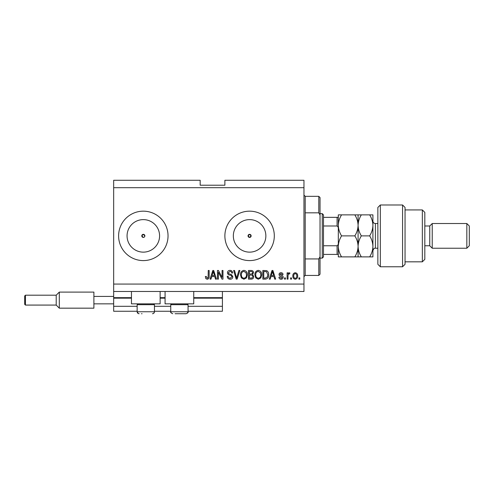 <?xml version="1.0" encoding="UTF-8"?>
<svg xmlns="http://www.w3.org/2000/svg" width="494" height="494" viewBox="0 0 494 494"><rect width="100%" height="100%" fill="white"/><g stroke="black" fill="none" stroke-linecap="round" stroke-linejoin="round"><path stroke-width="0.74" d="M113.669 187.689L303.964 187.689L303.964 180.273L224.881 180.273L224.881 185.213L200.169 185.213L200.169 180.273L113.669 180.273L113.669 311.257L137.147 311.257M154.449 311.257L170.757 311.257M188.06 311.257L222.411 311.257L222.411 306.311L188.06 306.311M113.669 306.311L137.147 306.311M154.449 306.311L170.757 306.311M193.741 298.16L222.411 298.16L222.411 306.311M222.411 298.16L222.411 297.666L193.741 297.666M113.669 297.666L131.466 297.666M160.13 297.666L165.076 297.666M222.411 291.485L222.411 297.666M248.05 235.879L249.594 237.423L251.137 235.879L249.594 234.335A1.544 1.544 0 0 0 248.05 235.879A1.544 1.544 0 0 0 249.594 237.423A1.544 1.544 0 0 0 251.137 235.879A1.544 1.544 0 0 0 249.594 234.335L248.05 235.879M144.421 236.972L144.872 235.879L143.328 234.335L141.784 235.879L143.328 237.423A1.544 1.544 0 0 0 144.872 235.879A1.544 1.544 0 0 0 143.328 234.335A1.544 1.544 0 0 0 141.784 235.879A1.544 1.544 0 0 0 143.328 237.423M143.328 219.62A16.259 16.259 0 0 0 127.063 235.879A16.259 16.259 0 0 0 143.328 252.138A16.259 16.259 0 0 0 159.587 235.879A16.259 16.259 0 0 0 143.328 219.62M249.594 219.62A16.259 16.259 0 0 0 233.335 235.879A16.259 16.259 0 0 0 249.594 252.138A16.259 16.259 0 0 0 265.858 235.879A16.259 16.259 0 0 0 249.594 219.62M249.594 211.166A24.712 24.712 0 0 0 224.881 235.879A24.712 24.712 0 0 0 249.594 260.591A24.712 24.712 0 0 0 274.306 235.879A24.712 24.712 0 0 0 249.594 211.166M143.328 211.166A24.712 24.712 0 0 0 118.609 235.879A24.712 24.712 0 0 0 143.328 260.591A24.712 24.712 0 0 0 168.04 235.879A24.712 24.712 0 0 0 143.328 211.166M160.13 291.485L160.13 303.841L131.466 303.841L131.466 291.485M165.076 291.485L165.076 303.841L193.741 303.841L193.741 291.485M113.669 291.485L303.964 291.485L303.964 187.689M218.367 272.243L218.367 279.129L217.465 279.129L217.465 270.477L218.422 270.477L222.072 277.375L222.072 270.477L222.973 270.477L222.973 279.129L222.01 279.129L218.367 272.243M232.859 276.72C232.699 278.35 231.791 279.19 230.13 279.24C228.314 279.129 227.351 278.153 227.24 276.319L228.142 276.208C228.253 277.474 228.944 278.147 230.21 278.227L231.958 276.745C231.692 275.745 230.97 275.195 229.796 275.115C228.389 274.88 227.611 274.09 227.462 272.737C227.598 271.212 228.432 270.422 229.976 270.366C231.618 270.446 232.507 271.305 232.631 272.947L231.735 273.065C231.649 271.978 231.075 271.416 230.006 271.379L228.364 272.756L228.648 273.633L231.525 274.658L232.859 276.72M239.856 270.477L237.132 279.129L236.206 279.129L233.619 270.477L234.545 270.477L236.62 278.116L238.923 270.477L239.856 270.477M243.925 279.24L241.375 277.881L240.498 274.917C240.393 272.342 241.535 270.829 243.925 270.366C246.271 270.817 247.414 272.299 247.346 274.812L246.469 277.918L243.925 279.24M258.3 279.24L255.75 277.881L254.873 274.917C254.768 272.342 255.917 270.829 258.306 270.366C260.653 270.817 261.789 272.299 261.727 274.812L260.844 277.918L258.3 279.24M291.497 277.894L291.497 279.129L290.596 279.129L290.596 277.894L291.497 277.894M297.672 275.918C297.789 277.795 296.987 278.9 295.258 279.24C293.553 278.906 292.751 277.819 292.843 275.985C292.744 274.139 293.553 273.052 295.258 272.725C296.943 273.046 297.746 274.108 297.672 275.918M207.202 279.24L205.85 278.628L205.337 276.541L206.233 276.43L207.239 278.227L208.141 277.579L208.258 270.477L209.153 270.477L209.153 276.35C209.326 277.986 208.678 278.949 207.202 279.24M113.669 284.069L303.964 284.069M270.947 276.541L270.187 279.129L269.255 279.129L272.015 270.477L272.892 270.477L275.658 279.129L274.726 279.129L273.966 276.541L270.947 276.541M283.186 277.208C283.087 278.517 282.377 279.19 281.055 279.24C279.789 279.172 279.079 278.499 278.912 277.22L279.814 277.103L281.117 278.344L282.284 277.369L281.234 276.449C279.981 276.294 279.246 275.652 279.03 274.516C279.147 273.336 279.808 272.744 281.018 272.725C282.222 272.744 282.901 273.343 283.068 274.522L282.173 274.633L281.055 273.62L279.925 274.392L281.216 275.275C282.426 275.43 283.081 276.072 283.186 277.208M285.427 277.894L285.427 279.129L284.532 279.129L284.532 277.894L285.427 277.894M288.014 275.868L288.014 279.129L287.113 279.129L287.113 272.836L288.014 272.836L288.014 273.843L289.076 272.725L289.922 273.065L289.589 273.96L288.978 273.849L288.175 274.584L288.014 275.868M299.809 277.894L299.809 279.129L298.907 279.129L298.907 277.894L299.809 277.894M268.693 274.757C268.847 277.313 267.748 278.777 265.402 279.129L262.851 279.129L262.851 270.477L266.667 270.638C268.156 271.539 268.835 272.916 268.693 274.757M253.749 276.591C253.675 278.264 252.805 279.116 251.137 279.129L248.47 279.129L248.47 270.477L251.156 270.477C252.607 270.49 253.397 271.212 253.527 272.651L252.564 274.466L253.749 276.591M211.741 276.541L210.987 279.129L210.055 279.129L212.815 270.477L213.692 270.477L216.458 279.129L215.52 279.129L214.767 276.541L211.741 276.541M272.052 273.015L271.237 275.535L273.67 275.535L272.453 271.379L272.052 273.015M295.239 273.62C294.134 273.948 293.634 274.732 293.745 275.979C293.634 277.251 294.146 278.036 295.282 278.344C296.381 278.011 296.882 277.227 296.777 275.979C296.882 274.713 296.369 273.923 295.239 273.62M263.747 271.49L263.747 278.116L265.29 278.116L267.452 276.856L267.791 274.744L266.488 271.663L263.747 271.49M258.313 271.379C256.479 271.749 255.633 272.935 255.775 274.93C255.719 276.794 256.559 277.894 258.294 278.227C260.085 277.869 260.925 276.72 260.826 274.788L260.455 272.83L258.313 271.379M249.371 271.49L249.371 274.071L251.841 273.991L252.625 272.793C252.508 271.786 251.915 271.354 250.841 271.49L249.371 271.49M249.371 275.084L249.371 278.116L252.026 278.011L252.854 276.597C252.755 275.516 252.15 275.01 251.026 275.084L249.371 275.084M243.937 271.379C242.103 271.749 241.257 272.935 241.393 274.93C241.338 276.794 242.177 277.894 243.913 278.227C245.703 277.869 246.549 276.72 246.45 274.788L246.074 272.83L243.937 271.379M212.852 273.015L212.037 275.535L214.47 275.535L213.254 271.379L212.852 273.015M141.475 313.727L142.05 313.727M153.609 303.841L154.449 304.681L137.147 304.681L137.147 311.751L154.449 311.751L153.955 313.054M187.22 303.841L188.06 304.681L170.757 304.681L170.757 311.751L188.06 311.751C188.523 312.307 187.868 312.961 186.084 313.727L175.086 313.727M175.66 313.727L183.151 313.727M186.084 313.727L183.731 313.727M305.199 212.828L318.791 212.828L318.791 196.334L305.199 196.334L305.199 275.424L303.964 276.659M318.791 258.93L320.032 256.738L320.032 274.182L318.791 275.424L318.791 258.93L305.199 258.93M318.791 196.334L320.032 197.575L320.032 215.02L318.791 212.828M320.032 256.738L320.032 215.02M322.255 213.636L323.49 214.871L323.49 256.886L322.255 258.121L322.255 213.636L320.032 213.636M338.316 229C338.483 227.66 338.069 226.66 337.081 225.993L337.081 217.341L338.316 217.341L323.49 217.341M323.49 225.993L337.081 225.993M323.49 245.765L337.081 245.765C338.069 245.098 338.483 244.092 338.316 242.758M338.316 254.416L337.081 254.416L338.316 254.416M323.49 254.416L337.081 254.416L337.081 245.765M338.316 247.124L338.316 246.383C338.439 242.696 339.526 239.195 341.564 235.879C339.532 232.588 338.446 229.086 338.316 225.375C338.452 221.658 339.532 218.157 341.564 214.871L338.316 214.871L338.316 256.886L341.564 256.886C339.539 253.613 338.452 250.112 338.316 246.383M380.331 266.772L377.861 264.302L377.861 207.455L380.331 204.985L380.331 266.772L402.573 266.772L402.573 204.985L380.331 204.985M422.345 209.931L424.815 212.401L424.815 259.356L422.345 261.826L422.345 209.931L405.043 209.931M424.815 225.993L429.755 225.993L429.755 245.765L432.231 248.235L432.231 223.523L466.83 223.523L466.83 248.235L432.231 248.235M466.83 223.523L469.3 225.993L469.3 245.765L466.83 248.235M402.573 204.985L405.043 207.455L405.043 264.302L402.573 266.772M358.088 214.871L358.088 225.375C358.218 221.67 359.299 218.169 361.336 214.871L354.84 214.871C356.872 218.163 357.959 221.664 358.088 225.375C357.952 229.093 356.872 232.594 354.84 235.879C356.872 239.152 357.952 242.653 358.088 246.383C357.965 250.069 356.878 253.57 354.84 256.886L341.564 256.886M354.84 235.879L341.564 235.879M354.84 256.886L361.336 256.886C359.305 253.613 358.224 250.112 358.088 246.383L358.088 256.886M354.84 214.871L341.564 214.871M358.088 225.375L358.088 246.383C358.212 242.696 359.299 239.195 361.336 235.879C359.305 232.588 358.218 229.086 358.088 225.375M369.666 256.886C371.71 253.57 372.791 250.069 372.914 246.383C372.779 242.653 371.698 239.152 369.666 235.879C371.704 232.581 372.785 229.08 372.914 225.375C372.785 221.664 371.704 218.163 369.666 214.871L372.914 214.871L372.914 256.886L361.336 256.886M369.666 235.879L361.336 235.879M369.666 214.871L361.336 214.871M93.897 308.17L59.299 308.17L56.211 305.076L25.441 305.076L24.7 304.335L24.7 295.931L25.441 295.19L25.441 305.076L56.211 305.076L56.211 295.19L59.299 292.102L59.299 308.17L93.897 308.17L93.897 296.425L113.669 296.425M93.897 303.841L113.669 303.841M93.897 296.425L93.897 292.102L59.299 292.102L93.897 292.102M113.669 298.16L131.466 298.16M160.13 298.16L165.076 298.16M377.861 223.523L375.391 223.523L375.391 248.235C374.409 247.92 373.588 248.748 372.914 250.705M138.703 313.684L139.123 313.727C137.925 313.61 137.264 312.949 137.147 311.751L138.264 313.529M137.987 303.841L137.147 304.681M154.449 304.681L154.449 311.751C154.332 312.949 153.671 313.61 152.467 313.727M171.597 303.841L170.757 304.681M170.98 312.659L170.757 311.751C170.269 312.282 170.93 312.937 172.733 313.727M188.06 304.681L188.06 311.751L187.535 313.091M305.199 196.334L303.964 195.099M318.791 275.424L305.199 275.424M322.255 258.121L320.032 258.121M429.755 245.765L424.815 245.765M422.345 261.826L405.043 261.826M429.755 225.993L432.231 223.523M375.391 223.523C373.884 223.374 373.063 222.553 372.914 221.053M377.861 248.235L375.391 248.235M25.441 295.19L56.211 295.19L59.299 292.102"/></g></svg>
